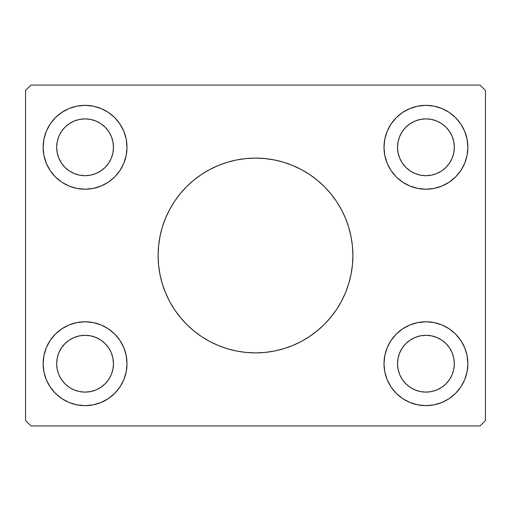 <?xml version="1.0" encoding="UTF-8"?>
<svg xmlns="http://www.w3.org/2000/svg" width="511" height="511" viewBox="0 0 511 511"><rect width="100%" height="100%" fill="white"/><g stroke="black" fill="none" stroke-linecap="round" stroke-linejoin="round"><path stroke-width="0.77" d="M165.481 218.325A97.39 97.39 0 0 0 158.11 255.5A97.39 97.39 0 0 1 255.5 158.11A97.39 97.39 0 0 1 352.89 255.5A97.39 97.39 0 0 0 345.519 218.325M345.436 218.133A97.39 97.39 0 0 0 341.425 209.651M341.361 209.529A97.39 97.39 0 0 0 336.5 201.423M336.455 201.366A97.39 97.39 0 0 0 174.545 201.366M174.5 201.423A97.39 97.39 0 0 0 169.639 209.529M169.575 209.651A97.39 97.39 0 0 0 165.564 218.133M74.197 389.957L79.524 391.573L74.197 389.957L69.285 387.332L64.98 383.799L61.448 379.494L58.822 374.582L57.206 369.255L56.664 363.711A28.405 28.405 0 0 1 85.069 335.305A28.405 28.405 0 0 1 113.474 363.711L112.925 369.255L111.309 374.582L112.925 369.255M74.197 121.043L79.524 119.427L74.197 121.043L69.285 123.668L64.98 127.201L61.448 131.506L58.822 136.418L57.206 141.745L56.664 147.289A28.405 28.405 0 0 1 85.069 118.884A28.405 28.405 0 0 1 113.474 147.289L112.925 141.745L111.309 136.418L112.925 141.745M415.066 173.529L420.393 175.145L415.066 173.529L410.154 170.904L405.849 167.372L402.317 163.066L399.691 158.161L398.075 152.827L397.526 147.289A28.405 28.405 0 0 1 425.931 118.884A28.405 28.405 0 0 1 454.336 147.289L453.794 152.827L452.178 158.161L453.794 152.827M415.066 337.471L420.393 335.855L415.066 337.471L410.154 340.096L405.849 343.628L402.317 347.934L399.691 352.839L398.075 358.173L397.526 363.711A28.405 28.405 0 0 1 425.931 335.305A28.405 28.405 0 0 1 454.336 363.711L453.794 358.173L452.178 352.839L453.794 358.173M467.06 355.528L467.865 363.711A41.934 41.934 0 0 1 425.931 405.645A41.934 41.934 0 0 1 384.004 363.711A41.934 41.934 0 0 1 425.931 321.777A41.934 41.934 0 0 1 467.865 363.711L467.06 371.893L464.671 379.756L460.801 387.006L455.582 393.361L449.233 398.58L441.983 402.451L434.114 404.84L425.931 405.645L417.755 404.84L409.886 402.451L402.636 398.58L396.281 393.361L391.068 387.006L387.191 379.756L384.809 371.893L384.004 363.711L384.809 355.528L387.191 347.665L391.068 340.415L396.281 334.06L402.636 328.848L409.886 324.97L417.755 322.588L425.931 321.777L434.114 322.588L441.983 324.97L449.233 328.848L455.582 334.06L460.801 340.415L464.671 347.665L467.06 355.528L467.865 363.711L467.06 371.893M467.06 139.107L467.865 147.289A41.934 41.934 0 0 1 425.931 189.223A41.934 41.934 0 0 1 384.004 147.289A41.934 41.934 0 0 1 425.931 105.355A41.934 41.934 0 0 1 467.865 147.289L467.06 155.472L464.671 163.335L460.801 170.585L455.582 176.94L449.233 182.152L441.983 186.03L434.114 188.412L425.931 189.223L417.755 188.412L409.886 186.03L402.636 182.152L396.281 176.94L391.068 170.585L387.191 163.335L384.809 155.472L384.004 147.289L384.809 139.107L387.191 131.244L391.068 123.994L396.281 117.639L402.636 112.42L409.886 108.549L417.755 106.16L425.931 105.355L434.114 106.16L441.983 108.549L449.233 112.42L455.582 117.639L460.801 123.994L464.671 131.244L467.06 139.107L467.865 147.289L467.06 155.472M43.94 155.472L43.135 147.289A41.934 41.934 0 0 1 85.069 105.355A41.934 41.934 0 0 1 126.996 147.289L126.191 155.472L123.809 163.335L119.932 170.585L114.719 176.94L108.364 182.152L101.114 186.03L93.245 188.412L85.069 189.223L76.886 188.412L69.017 186.03L61.767 182.152L55.418 176.94L50.199 170.585L46.329 163.335L43.94 155.472L43.135 147.289L43.94 139.107L46.329 131.244L50.199 123.994L55.418 117.639L61.767 112.42L69.017 108.549L76.886 106.16L85.069 105.355L93.245 106.16L101.114 108.549L108.364 112.42L114.719 117.639L119.932 123.994L123.809 131.244L126.191 139.107L126.996 147.289A41.934 41.934 0 0 1 85.069 189.223A41.934 41.934 0 0 1 43.135 147.289L43.94 139.107M43.94 371.893L43.135 363.711A41.934 41.934 0 0 1 85.069 321.777A41.934 41.934 0 0 1 126.996 363.711L126.191 371.893L123.809 379.756L119.932 387.006L114.719 393.361L108.364 398.58L101.114 402.451L93.245 404.84L85.069 405.645L76.886 404.84L69.017 402.451L61.767 398.58L55.418 393.361L50.199 387.006L46.329 379.756L43.94 371.893L43.135 363.711L43.94 355.528L46.329 347.665L50.199 340.415L55.418 334.06L61.767 328.848L69.017 324.97L76.886 322.588L85.069 321.777L93.245 322.588L101.114 324.97L108.364 328.848L114.719 334.06L119.932 340.415L123.809 347.665L126.191 355.528L126.996 363.711A41.934 41.934 0 0 1 85.069 405.645A41.934 41.934 0 0 1 43.135 363.711L43.94 355.528M480.04 85.069L30.96 85.069L25.55 90.479L25.55 420.521L30.96 425.931L480.04 425.931L485.45 420.521L485.45 90.479L480.04 85.069L30.96 85.069L25.55 90.479L25.55 420.521L30.96 425.931L480.04 425.931L485.45 420.521L485.45 90.479L480.04 85.069M345.519 292.675A97.39 97.39 0 0 0 352.89 255.5L352.424 265.043L351.019 274.503L348.7 283.771L345.474 292.771L341.393 301.407L336.474 309.609L330.783 317.286L324.364 324.364L317.286 330.783L309.609 336.474L301.407 341.393L292.771 345.474L283.771 348.7L274.503 351.019L265.043 352.424L255.5 352.89L245.957 352.424L236.497 351.019L227.229 348.7L218.229 345.474L209.593 341.393L201.391 336.474L193.714 330.783L186.636 324.364L180.217 317.286L174.526 309.609L169.607 301.407L165.526 292.771L162.3 283.771L159.981 274.503L158.576 265.043L158.11 255.5L158.576 245.957L159.981 236.497L162.3 227.229L165.526 218.229L169.607 209.593L174.526 201.391L180.217 193.714L186.636 186.636L193.714 180.217L201.391 174.526L209.593 169.607L218.229 165.526L227.229 162.3L236.497 159.981L245.957 158.576L255.5 158.11L265.043 158.576L274.503 159.981L283.771 162.3L292.771 165.526L301.407 169.607L309.609 174.526L317.286 180.217L324.364 186.636L330.783 193.714L336.474 201.391L341.393 209.593L345.474 218.229L348.7 227.229L351.019 236.497L352.424 245.957L352.89 255.5A97.39 97.39 0 0 1 255.5 352.89A97.39 97.39 0 0 1 158.11 255.5A97.39 97.39 0 0 0 165.481 292.675M402.636 112.42L407.388 109.68M464.671 163.335L460.801 170.585L455.582 176.94M387.191 163.335L385.256 157.477M46.329 347.665L50.199 340.415L55.418 334.06M123.809 347.665L125.744 353.523M108.364 398.58L103.612 401.32M118.124 173.088L114.719 176.94L108.364 182.152M75.545 188.125L69.017 186.03M55.418 176.94L50.199 170.585L46.329 163.335M123.809 131.244L126.191 139.107L126.996 147.289M387.191 379.756L384.809 371.893L384.004 363.711M392.876 337.912L396.281 334.06L402.636 328.848M435.455 322.875L441.983 324.97M455.582 334.06L460.801 340.415L464.671 347.665M116.138 335.555L119.932 340.415M79.524 391.573L85.069 392.116L79.524 391.573M95.934 337.471L90.607 335.855L95.934 337.471L100.846 340.096L105.151 343.628L108.683 347.934L111.309 352.839L112.925 358.173L113.474 363.711A28.405 28.405 0 0 1 85.069 392.116A28.405 28.405 0 0 1 56.664 363.711L57.206 358.173L58.822 352.839L57.206 358.173M116.138 175.445L119.932 170.585M61.767 112.42L61.409 112.669M95.934 173.529L90.607 175.145L95.934 173.529L100.846 170.904L105.151 167.372L108.683 163.066L111.309 158.161L112.925 152.827L113.474 147.289A28.405 28.405 0 0 1 85.069 175.695A28.405 28.405 0 0 1 56.664 147.289L57.206 152.827L58.822 158.161L57.206 152.827M79.524 119.427L85.069 118.884L79.524 119.427M394.862 175.445L391.068 170.585M436.803 121.043L431.476 119.427L425.931 118.884L431.476 119.427L436.803 121.043L441.715 123.668L446.02 127.201L449.552 131.506L452.178 136.418L453.794 141.745L454.336 147.289A28.405 28.405 0 0 1 425.931 175.695A28.405 28.405 0 0 1 397.526 147.289L398.075 141.745L399.691 136.418L398.075 141.745M449.233 398.58L449.591 398.331M394.862 335.555L391.068 340.415M436.803 389.957L431.476 391.573L425.931 392.116L431.476 391.573L436.803 389.957L441.715 387.332L446.02 383.799L449.552 379.494L452.178 374.582L453.794 369.255L454.336 363.711A28.405 28.405 0 0 1 425.931 392.116A28.405 28.405 0 0 1 397.526 363.711L398.075 369.255L399.691 374.582L398.075 369.255M118.124 337.912L114.719 334.06M55.418 393.361L56.402 394.32M69.017 402.451L70.92 403.185M93.245 404.84L93.583 404.769M126.191 371.893L126.996 363.711M58.822 352.839L61.448 347.934L64.98 343.628L69.285 340.096L74.197 337.471L79.524 335.855L85.069 335.305L90.607 335.855M111.309 374.582L108.683 379.494L105.151 383.799L100.846 387.332L95.934 389.957L90.607 391.573L85.069 392.116M69.017 108.549L70.92 107.815M93.245 106.16L93.583 106.231M111.309 136.418L108.683 131.506L105.151 127.201L100.846 123.668L95.934 121.043L90.607 119.427L85.069 118.884M58.822 158.161L61.448 163.066L64.98 167.372L69.285 170.904L74.197 173.529L79.524 175.145L85.069 175.695L90.607 175.145M455.582 117.639L454.598 116.68M441.983 108.549L440.08 107.815M417.755 106.16L417.417 106.231M384.809 139.107L384.004 147.289M392.876 173.088L396.281 176.94M399.691 136.418L402.317 131.506L405.849 127.201L410.154 123.668L415.066 121.043L420.393 119.427L425.931 118.884M452.178 158.161L449.552 163.066L446.02 167.372L441.715 170.904L436.803 173.529L431.476 175.145L425.931 175.695L420.393 175.145M441.983 402.451L440.08 403.185M417.755 404.84L417.417 404.769M452.178 352.839L449.552 347.934L446.02 343.628L441.715 340.096L436.803 337.471L431.476 335.855L425.931 335.305L420.393 335.855M399.691 374.582L402.317 379.494L405.849 383.799L410.154 387.332L415.066 389.957L420.393 391.573L425.931 392.116M165.564 292.867A97.39 97.39 0 0 0 169.575 301.349M169.639 301.471A97.39 97.39 0 0 0 174.5 309.577M174.545 309.634A97.39 97.39 0 0 0 336.455 309.634M336.5 309.577A97.39 97.39 0 0 0 341.361 301.471M341.425 301.349A97.39 97.39 0 0 0 345.436 292.867M218.229 345.474L227.229 348.7M292.771 345.474L301.407 341.393M292.771 165.526L283.771 162.3M218.229 165.526L209.593 169.607"/></g></svg>
